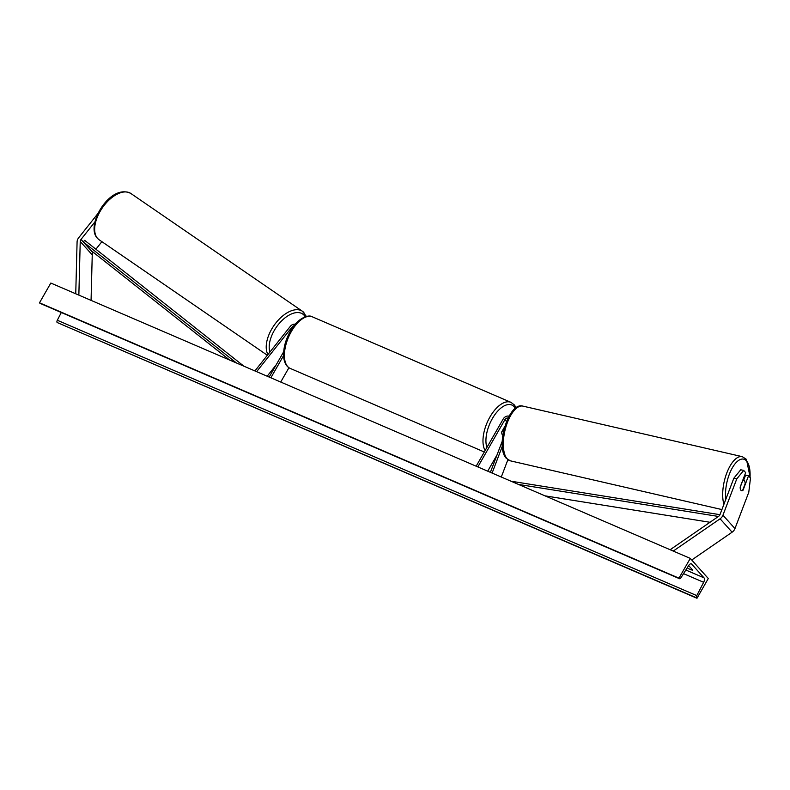 <?xml version="1.0" encoding="UTF-8"?>
<svg xmlns="http://www.w3.org/2000/svg" width="790" height="790" viewBox="0 0 790 790"><rect width="100%" height="100%" fill="white"/><g stroke="black" fill="none" stroke-linecap="round" stroke-linejoin="round"><path stroke-width="1.19" d="M743.696 470.415L736.774 478.878L733.831 478.236L740.753 469.774L743.696 470.415L745.671 472.618L740.171 487.065A5.273 2.4 102.3 0 0 740.971 490.323A5.273 2.4 102.3 0 0 741.642 490.738A5.273 2.4 102.3 0 0 743.025 490.254L748.525 475.807L750.5 478.009L748.772 492.279L734.957 528.599A6.755 5.718 138.1 0 1 734.463 529.636A6.755 5.718 138.1 0 1 732.103 532.193L691.724 560.011M733.831 478.236L720.016 514.557A3.377 2.854 138.1 0 1 719.769 515.07A3.377 2.854 138.1 0 1 718.584 516.354L670.137 549.731M743.607 480.36L745.582 475.165L748.525 475.807M736.774 478.878L722.949 515.199A6.755 5.718 138.1 0 1 722.465 516.235A6.755 5.718 138.1 0 1 720.095 518.793L673.248 551.064M94.859 222L81.024 239.41A3.377 2.854 -41.9 0 0 80.698 239.893A3.377 2.854 -41.9 0 0 80.234 241.483L78.852 295.124M101.89 241.671L95.896 249.215M93.388 252.366L93.032 252.81A3.377 2.854 -41.9 0 0 92.707 253.294A3.377 2.854 -41.9 0 0 92.242 254.884L91.067 300.388M97.93 213.527L78.664 237.77A6.755 5.718 -41.9 0 0 78.013 238.738A6.755 5.718 -41.9 0 0 77.084 241.918L75.741 293.791M295.253 324.186A5.066 4.286 -41.9 0 0 290.335 326.339L254.913 370.935M276.135 364.931L267.168 376.208M293.653 326.171A2.953 2.498 -41.9 0 0 291.816 327.366L256.622 371.665M269.173 377.077L283.679 351.757M270.861 377.798L283.59 355.569M280.726 382.044L288.933 367.715M507.871 459.74L501.295 477.022M502.302 446.271L492.111 473.072M502.252 441.185L490.402 472.331M477.841 466.93L504.909 419.668A2.953 2.498 138.1 0 1 508.118 417.999M476.163 466.199L503.23 418.947A5.066 4.286 138.1 0 1 509.096 416.152M504.771 426.57L501.857 431.646A5.273 2.617 113.3 0 0 502.845 435.152A5.273 2.617 -66.7 0 1 501.828 431.933L504.642 427.015M487.707 471.176L497.029 454.902M740.171 487.321L742.659 480.784A5.273 2.252 -77 0 1 743.834 480.419A5.273 2.252 -77 0 1 744.457 480.814A5.273 2.252 -77 0 1 745.148 483.747L742.649 490.323A5.273 2.252 -77 0 1 741.553 490.709M708.294 578.507L690.282 558.402L678.966 578.162L679.351 578.586A1.896 0.938 113.3 0 0 679.528 578.715A1.896 0.938 113.3 0 0 680.871 577.855L688.653 565.561A3.802 1.886 -66.7 0 1 691.349 563.843A3.802 1.886 -66.7 0 1 691.694 564.1L703.999 577.836A3.802 1.886 -66.7 0 1 703.653 582.299L696.77 595.601A1.896 0.938 113.3 0 0 696.592 597.832L696.977 598.267L708.294 578.507M678.966 578.162L39.5 302.807L50.817 283.047L690.282 558.402M688.623 565.61A5.273 1.027 29.8 0 1 688.831 565.749L692.731 570.104A5.273 1.027 29.8 0 1 690.272 569.442A5.273 1.027 29.8 0 1 687.211 567.832M39.5 302.807L39.885 303.241A1.896 0.938 113.3 0 0 40.053 303.36A1.896 0.938 113.3 0 0 40.27 303.4M61.304 312.514L57.305 320.256A1.896 0.938 113.3 0 0 57.127 322.488L696.977 598.267M709.993 522.279L544.991 495.844M718.436 516.453L518.457 484.418M719.967 514.685L511.012 481.209M236.457 362.985L83.276 241.928L90.781 250.302L229.653 360.062M83.276 241.928L84.658 240.338L243.903 366.195M732.103 532.193L720.095 518.793M734.957 528.599L722.949 515.199M93.032 252.81L81.024 239.41M92.242 254.884L80.234 241.483M292.359 327.969L291.816 327.366M506.548 421.495L504.909 419.668M515.347 408.321A25.952 12.877 113.3 0 0 492.368 418.572A25.952 12.877 113.3 0 0 486.926 447.397M485.129 450.537A28.065 13.924 -66.7 0 1 489.928 417.011A28.065 13.924 -66.7 0 1 511.012 402.367L312.435 316.869A28.065 13.924 113.3 0 0 291.362 331.504A28.065 13.924 113.3 0 0 290.236 368.426L484.3 451.989M750.016 477.476A25.952 11.1 103 0 0 746.688 461.133A25.952 11.1 103 0 0 731.984 468.46A25.952 11.1 103 0 0 725.842 499.231M507.012 458.664A28.065 11.998 103 0 0 510.291 460.817L506.113 458.131C495.202 446.449 508.75 401.587 522.901 406.119A28.065 11.998 103 0 0 506.025 426.551A28.065 11.998 103 0 0 507.012 458.664M723.917 504.306A28.065 11.998 -77 0 1 726.849 472.835A28.065 11.998 -77 0 1 742.264 456.66L522.901 406.119M690.924 563.764L691.694 564.1M685.839 570.015L703.999 577.836M39.885 303.241L679.351 578.586M57.127 322.488L696.592 597.832M57.305 320.256L696.77 595.601M683.538 573.639L703.653 582.299M130.893 193.501C110.294 182.836 84.866 225.585 97.397 238.274L99.125 239.775A28.065 15.415 -55.5 0 1 97.654 238.491A28.065 15.415 -55.5 0 1 103.332 206.467A28.065 15.415 -55.5 0 1 130.893 193.501L302.442 311.28A28.065 15.415 124.5 0 0 276.016 322.764A28.065 15.415 124.5 0 0 267.938 354.532M303.913 312.563A28.065 15.415 124.5 0 0 302.442 311.28L306.411 316.454M269.923 352.044A25.952 14.26 -55.5 0 1 280.45 322.093A25.952 14.26 -55.5 0 1 304.061 315.2A25.952 14.26 -55.5 0 1 305.226 316.8M516.107 407.759L514.468 405.043L511.012 402.367M290.236 368.426C286.987 366.995 284.894 363.854 283.946 359.006C282.771 350.385 284.884 341.142 290.276 331.296C296.378 319.397 308.041 313.768 312.435 316.869M750.224 477.713L746.441 459.355L742.264 456.66M721.912 509.58L510.291 460.817M743.834 480.419L742.798 480.172M679.528 578.715L40.053 303.36M99.125 239.775L267.356 355.273"/></g></svg>
